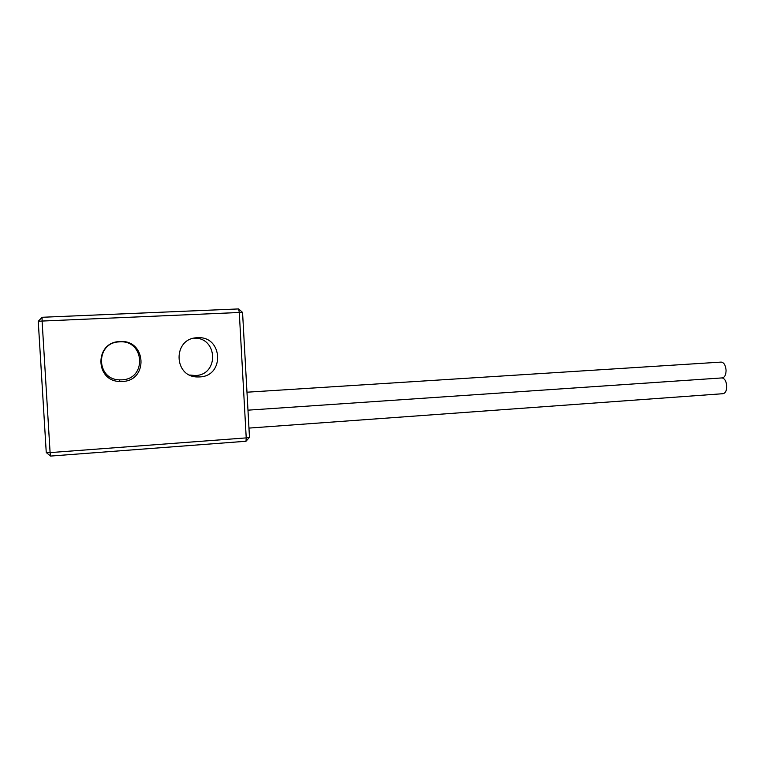 <?xml version="1.0" encoding="UTF-8"?>
<svg xmlns="http://www.w3.org/2000/svg" width="765" height="765" viewBox="0 0 765 765"><rect width="100%" height="100%" fill="white"/><g stroke="black" fill="none" stroke-linecap="round" stroke-linejoin="round"><path stroke-width="1.15" d="M119.57 341.859C144.719 339.746 147.014 379.258 121.798 379.842L119.512 379.842C95.74 379.593 95.386 342.51 119.168 341.888L119.57 341.859M119.933 341.553C146.373 339.325 148.773 380.865 122.276 381.486L119.876 381.486C94.87 381.247 94.497 342.223 119.503 341.572L119.933 341.553M193.908 338.207C217.824 336.935 219.306 375.032 195.381 375.529L189.739 375.032M197.351 337.738C222.816 335.586 225.082 376.351 199.569 376.925L197.733 376.954C173.33 377.231 172.613 338.312 197.026 337.757L197.351 337.738M245.986 441.262L50.557 456.074L46.254 452.536L38.25 321.319L42.104 317.274L238.661 308.926L239.282 312.493L42.094 321.051L50.098 452.603L246.225 437.896L239.282 312.493L242.562 312.455L249.476 437.322L246.225 437.896L245.986 441.262L249.476 437.322M42.104 317.274L42.094 321.051L38.25 321.319M50.557 456.074L50.098 452.603L46.254 452.536M242.562 312.455L238.661 308.926M248.96 428.094L723.04 393.698C725.469 393.134 726.702 390.59 726.74 386.076C726.281 381.333 724.751 378.608 722.141 377.91M247.965 410.164L722.303 377.9C724.771 377.317 726.033 374.735 726.071 370.155C725.555 365.135 723.919 362.447 721.146 362.094L246.98 392.206M197.026 337.757L194.836 338.025M197.733 376.954L193.631 375.548M119.876 381.486L119.512 379.842"/></g></svg>

